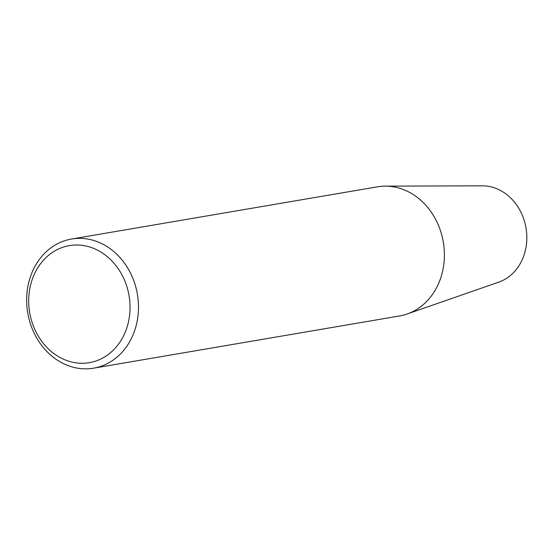 <?xml version="1.0" encoding="UTF-8"?>
<svg xmlns="http://www.w3.org/2000/svg" width="554" height="554" viewBox="0 0 554 554"><rect width="100%" height="100%" fill="white"/><g stroke="black" fill="none" stroke-linecap="round" stroke-linejoin="round"><path stroke-width="0.83" d="M93.591 368.175L399.503 315.974A65.51 55.615 -99.7 0 0 407.1 314.021A65.51 55.615 -99.7 0 0 443.006 269.334A65.51 55.615 -99.7 0 0 385.279 186.144A65.51 55.615 -99.7 0 0 377.468 186.823L71.549 239.023A65.51 55.615 80.3 0 1 137.094 321.542A65.51 55.615 80.3 0 1 93.591 368.175A65.51 55.615 80.3 0 1 27.742 312.955A65.51 55.615 80.3 0 1 71.549 239.023M407.1 314.021L498.732 282.152A49.348 41.896 -99.7 0 0 526.009 227.929A49.348 41.896 -99.7 0 0 482.292 185.825L385.279 186.144M128.777 320.406A59.368 50.4 80.3 0 1 44.916 345.253A59.368 50.4 80.3 0 1 64.409 246.779A59.368 50.4 80.3 0 1 128.777 320.406"/></g></svg>
